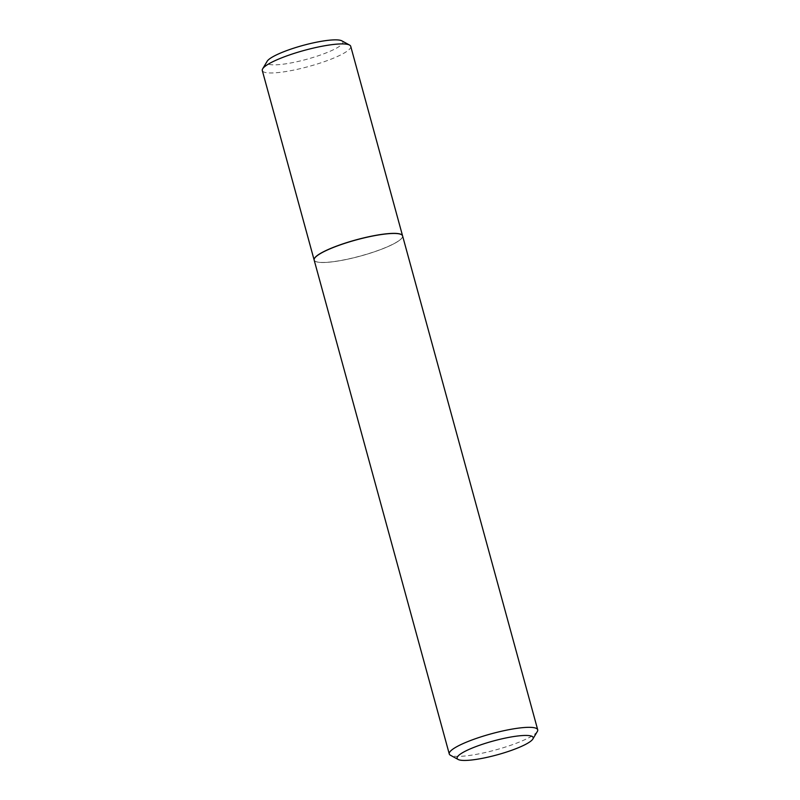 <?xml version="1.0" encoding="UTF-8"?>
<svg xmlns="http://www.w3.org/2000/svg" width="800" height="800" viewBox="0 0 800 800"><rect width="100%" height="100%" fill="white"/><g stroke="black" fill="none" stroke-linecap="round" stroke-linejoin="round"><path stroke-width="0.6" stroke-dasharray="4 3" d="M537.34 731.47A45.84 8.35 -15.3 0 1 536.59 732.45A45.84 8.35 -15.3 0 1 493.63 750.47A45.84 8.35 -15.3 0 1 450.44 755.24M402.59 235.9A45.84 8.35 -15.3 0 1 401.48 238.58A45.84 8.35 -15.3 0 1 354.4 257.65A45.84 8.35 -15.3 0 1 314.16 260.09M341.87 40.85A39.42 7.18 -15.3 0 1 296.2 61.88A39.42 7.18 -15.3 0 1 267.14 61.29M350.73 46.35A45.84 8.35 -15.3 0 1 296.45 69.52A45.84 8.35 -15.3 0 1 262.3 70.54M402.58 235.85A45.84 8.35 -15.3 0 1 402.21 237.51A45.84 8.35 -15.3 0 1 348.28 258.98A45.84 8.35 -15.3 0 1 315.31 261.28A45.84 8.35 -15.3 0 1 314.15 260.04M348.33 259.05A45.75 8.34 -15.3 0 1 315.42 261.34A45.75 8.34 -15.3 0 1 368.42 236.93A45.75 8.34 -15.3 0 1 402.14 237.62A45.75 8.34 -15.3 0 1 348.33 259.05"/><path stroke-width="1.2" d="M458.13 759.45L450.44 755.24A45.84 8.35 -15.3 0 1 449.27 753.96A45.84 8.35 -15.3 0 1 450.37 751.27A45.84 8.35 -15.3 0 1 497.45 732.2A45.84 8.35 -15.3 0 1 537.7 729.76A45.84 8.35 -15.3 0 1 537.34 731.47L532.86 739.01A39.42 7.18 -15.3 0 1 532.22 739.86A39.42 7.18 -15.3 0 1 495.28 755.35A39.42 7.18 -15.3 0 1 458.13 759.45A39.42 7.18 -15.3 0 1 458.07 756.04A39.42 7.18 -15.3 0 1 502.08 738.8A39.42 7.18 -15.3 0 1 532.86 739.01M449.27 753.96L314.16 260.09A45.84 8.35 -15.3 0 1 315.26 257.4A45.84 8.35 -15.3 0 1 362.34 238.33A45.84 8.35 -15.3 0 1 402.59 235.9L537.7 729.76M314.15 260.04A45.84 8.35 -15.3 0 1 314.14 260L262.3 70.54A45.84 8.35 -15.3 0 1 262.66 68.84L267.14 61.29A39.42 7.18 -15.3 0 1 313.51 42.83A39.42 7.18 -15.3 0 1 341.87 40.85L349.56 45.06A45.84 8.35 -15.3 0 1 350.73 46.35L402.56 235.81A45.84 8.35 -15.3 0 1 402.58 235.85M262.66 68.84A45.84 8.35 -15.3 0 1 316.59 47.36A45.84 8.35 -15.3 0 1 349.56 45.06M314.14 260A45.84 8.35 -15.3 0 1 368.42 236.82A45.84 8.35 -15.3 0 1 402.56 235.81"/></g></svg>
